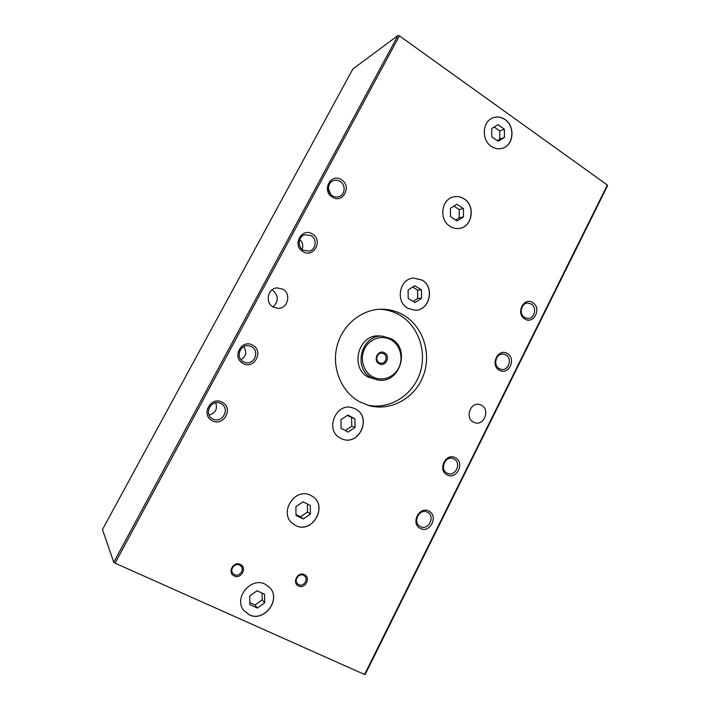 <?xml version="1.0" encoding="UTF-8"?>
<svg xmlns="http://www.w3.org/2000/svg" width="710" height="710" viewBox="0 0 710 710"><rect width="100%" height="100%" fill="white"/><g stroke="black" fill="none" stroke-linecap="round" stroke-linejoin="round"><path stroke-width="1.06" d="M531.311 304.058C537.328 307.492 534.523 318.95 527.778 318.479L524.601 317.512C518.637 314.166 521.255 302.806 527.92 303.081L531.311 304.058M532.811 302.682C542.049 308.096 533.645 325.029 524.726 318.897C515.38 313.5 523.927 296.425 532.811 302.682M505.946 354.947C512.442 358.47 508.768 370.735 501.588 369.457L499.139 368.596C492.696 365.162 496.148 353.003 503.266 354.05L505.946 354.947M507.419 353.624C516.827 358.878 508.298 376.069 499.21 370.087C489.687 364.86 498.367 347.527 507.419 353.624M454.054 459.033C461.722 462.831 455.625 476.916 447.788 473.464L447.034 473.108C439.428 469.416 445.241 455.429 453.051 458.589L454.054 459.033M455.474 457.852C465.236 462.751 456.441 480.466 447.007 474.821C437.129 469.94 446.075 452.075 455.474 457.852M427.509 512.283C435.771 516.188 428.352 531.124 420.382 526.572L420.249 526.5C412.137 522.498 419.53 507.801 427.402 512.229L427.509 512.283M428.902 511.165C438.851 515.877 429.923 533.867 420.311 528.391C410.238 523.705 419.317 505.564 428.902 511.165M481.637 405.339C490.14 409.75 484.371 425.609 475.256 422.84L473.313 422.059C464.89 417.791 470.313 402.073 479.356 404.46L481.637 405.339M340.161 181.467C345.894 184.804 345.237 194.655 339.158 196.572C336.868 197.353 334.641 197.096 332.475 195.782C326.866 192.561 327.257 182.958 333.096 180.793C335.502 179.843 337.862 180.065 340.161 181.467M328.402 188.452L330.611 194.176M341.492 179.781C352.337 186.189 342.717 204.214 332.227 197.052C321.248 190.653 331.046 172.477 341.492 179.781M311.095 235.649C317.441 239.146 315.941 250.071 308.957 251.198L303.285 250.204C297.091 246.849 298.236 236.235 304.945 234.744L311.095 235.649M299.709 239.545C302.655 242.296 303.454 245.562 302.105 249.343M312.391 234.043C323.449 240.255 313.669 258.573 302.975 251.589C291.774 245.385 301.732 226.907 312.391 234.043M251.517 346.711C259.94 350.882 254.526 365.126 245.491 362.544L243.45 361.754C235.276 357.796 239.962 343.933 248.828 345.788L251.517 346.711M243.628 346.684C247.107 351.885 246.237 356.242 241.027 359.748M252.742 345.246C264.253 351.068 254.153 369.999 243.015 363.387C231.353 357.583 241.648 338.484 252.742 345.246M220.987 403.635C230.741 408.294 222.203 424.26 212.778 418.927L212.432 418.731C203.193 413.868 211.527 398.585 220.712 403.493L220.987 403.635M215.689 402.801C217.713 409.093 215.503 413.149 209.059 414.977M222.168 402.25C233.918 407.859 223.641 427.109 212.281 420.684C200.389 415.093 210.852 395.683 222.168 402.25M272.072 289.849L272.462 290.062C278.693 295.52 278.879 301.129 273.013 306.889M282.811 289.183C291.526 293.727 287.905 308.699 278.169 308.326L273.243 307.031C264.812 302.726 267.697 288.278 277.042 287.896L282.811 289.183M239.536 565.089L241.107 566.296C244.666 570.121 239.181 577.123 234.531 574.683L232.845 573.352C229.454 569.455 234.974 562.657 239.536 565.089M240.299 564.379C247.488 567.388 241.178 579.529 234.238 575.987C226.996 572.988 233.377 560.776 240.299 564.379M303.552 575.304L304.688 576.085C308.699 579.546 303.445 587.179 298.75 584.676L297.517 583.806C293.638 580.274 298.945 572.801 303.552 575.304M304.359 574.621C311.211 577.532 305.158 589.398 298.555 585.972C291.65 583.07 297.774 571.133 304.359 574.621M383.755 353.757C388.281 356.092 385.672 364.203 380.711 363.209L379.149 362.668C374.667 360.378 377.134 352.337 382.051 353.189L383.755 353.757M384.625 352.87C391.13 356.322 385.317 367.602 379.051 363.662C372.502 360.219 378.377 348.876 384.625 352.87M371.348 377.649C352.142 368.029 361.887 333.54 382.983 336.238L391.379 338.865C411.383 349.382 399.038 385.202 377.152 379.814L371.348 377.649M391.29 339.975C382.344 334.587 369.874 338.466 364.798 348.379C359.588 358.222 363.183 371.543 372.342 376.646C381.439 381.909 393.722 377.791 398.647 368.002C403.715 358.293 400.316 345.211 391.29 339.975M377.152 379.814L368.188 377.037C349.134 367.496 358.798 333.336 379.726 335.999L382.983 336.238M403.99 315.382C423.408 327.017 431.795 354.05 423.187 376.114C414.782 398.257 390.66 411.667 368.836 405.552L359.42 401.683C341.439 391.787 331.605 368.17 336.886 346.675C342.051 325.153 361.434 309.214 381.714 309.214C389.701 309.232 397.121 311.282 403.99 315.382M379.859 309.258C387.11 309.587 393.855 311.61 400.094 315.338C419.06 326.689 427.464 352.861 419.477 374.543C411.658 396.295 388.583 410.034 367.07 405.019M422.193 280.122C435.212 287.355 429.532 310.98 414.924 310.261L407.682 308.22C395.026 301.413 399.606 278.471 413.69 278.045L422.193 280.122M414.871 310.261C429.461 310.927 435.088 287.346 422.095 280.13L413.646 278.045M464.154 198.88C475.54 205.74 472.478 226.579 459.823 228.327C456.37 228.948 453.095 228.265 449.989 226.304C438.886 219.807 441.15 199.537 453.273 196.972C457.089 196.031 460.719 196.661 464.154 198.88M459.769 228.345C472.39 226.534 475.407 205.749 464.047 198.906C460.63 196.705 457.018 196.058 453.22 196.989M505.112 119.564C515.309 126.211 513.8 145 502.822 148.159C498.846 149.419 494.994 148.816 491.284 146.34C481.3 140.012 482.223 121.676 492.731 117.931C496.991 116.307 501.118 116.848 505.112 119.564M502.76 148.177C513.694 144.964 515.167 126.238 504.996 119.608C501.02 116.91 496.92 116.36 492.678 117.949M355.612 409.049C372.359 417.347 359.011 446.67 341.936 438.878L340.543 438.23C324.292 430.482 335.874 401.86 352.764 407.851L355.612 409.049M341.9 438.869C358.967 446.59 372.244 417.311 355.533 409.022L352.719 407.833M310.962 495.518L312.285 496.281C328.606 505.866 312.222 534.559 295.511 525.435L292.866 523.749C278.071 513.019 295.236 486.457 310.962 495.518M292.831 523.723L295.44 525.382C312.125 534.488 328.517 505.875 312.249 496.263M265.167 584.179L269.889 587.72C281.444 599.551 264.235 622.466 249.316 614.869L243.592 610.209C233.51 597.696 251.118 576.653 265.167 584.179M243.565 610.165L249.263 614.789C264.155 622.377 281.355 599.533 269.862 587.685M264.679 602.834L257.366 608.062L249.849 604.654L249.671 595.983L257.029 590.764L264.519 594.208L264.679 602.834L262.23 599.817L262.096 593.098M257.366 608.062L254.988 604.982L262.23 599.817M249.805 602.63L254.988 604.982M310.43 514.022L303.321 518.974L296.026 515.345L295.875 506.736L303.028 501.801L310.288 505.467L310.43 514.022L307.536 511.945L307.403 504.011M303.321 518.974L300.499 516.836L307.536 511.945M296.017 514.608L300.499 516.836M354.929 418.918L355.053 427.411L348.14 432.088L341.057 428.263L340.933 419.716L347.891 415.057L354.929 418.918L347.296 415.457M355.053 427.411L351.743 426.24L351.627 417.826M345.326 430.571L351.743 426.24M504.384 129.167L504.428 137.438L498.145 141.254L491.781 136.79L491.728 128.474L498.047 124.676L504.384 129.167L499.769 130.924L494.204 126.992M504.428 137.438L499.813 139.116L499.769 130.924M497.284 140.651L499.813 139.116M463.435 208.554L463.506 216.887L457.045 220.943L450.495 216.639L450.424 208.261L456.912 204.231L463.435 208.554L459.166 209.556L453.921 206.086M463.506 216.887L459.228 217.81L459.166 209.556M455.678 220.038L459.228 217.81M421.491 289.875L421.58 298.271L414.951 302.558L408.197 298.44L408.099 289.991L414.773 285.722L421.491 289.875L417.586 290.079L412.679 287.062M421.58 298.271L417.675 298.395L417.586 290.079M413.034 301.395L417.675 298.395M397.964 35.5L113.751 562.276L102.48 529.518L352.834 69.021L397.964 35.5L399.437 35.864L607.361 185.044L607.52 185.789L365.153 674.491L364.576 674.5L115.073 563.154L399.437 35.864M607.361 185.044L364.576 674.5M113.751 562.276L115.073 563.154"/></g></svg>
